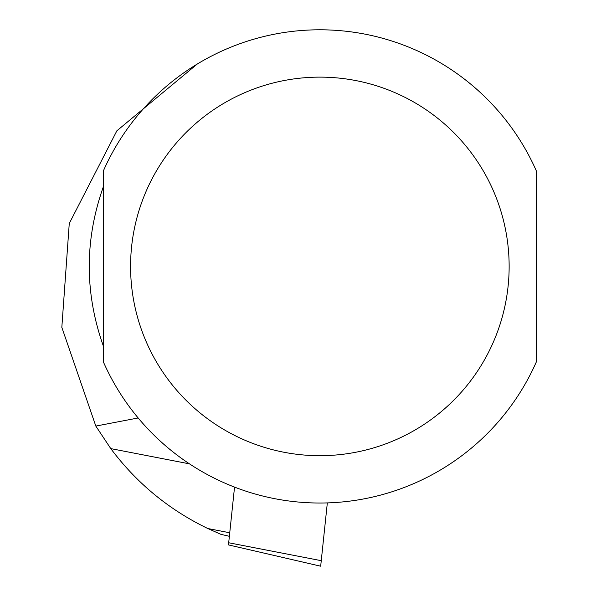 <?xml version="1.0" encoding="UTF-8"?>
<svg xmlns="http://www.w3.org/2000/svg" width="596" height="596" viewBox="0 0 596 596"><rect width="100%" height="100%" fill="white"/><g stroke="black" fill="none" stroke-linecap="round" stroke-linejoin="round"><path stroke-width="0.89" d="M197.313 64.01L116.876 130.8L69.263 223.478L61.828 327.36L95.822 426.08L110.774 448.609C136.618 483.132 168.959 509.766 207.788 528.518L220.967 534.366L207.788 528.518L229.743 532.772M536.355 346.082L536.355 186.727M95.822 426.08L138.168 417.975M103.361 266.405L103.361 361.869A236.605 236.605 0 0 0 536.355 361.869L536.355 170.948A236.605 236.605 0 0 0 103.361 170.948L103.361 266.405M103.361 346.082C84.55 292.964 84.55 239.845 103.361 186.727L103.361 346.082M327.331 502.897L320.678 566.2L228.469 544.908L234.541 487.096M110.774 448.609L189.491 463.859M103.361 361.869A236.605 236.605 0 0 0 536.355 361.869M130.576 266.405A189.29 189.29 0 0 0 414.503 430.334A189.29 189.29 0 0 0 414.503 102.482A189.29 189.29 0 0 0 130.576 266.405M321.259 560.687L228.693 542.755M220.967 534.366L229.371 536.303"/></g></svg>
